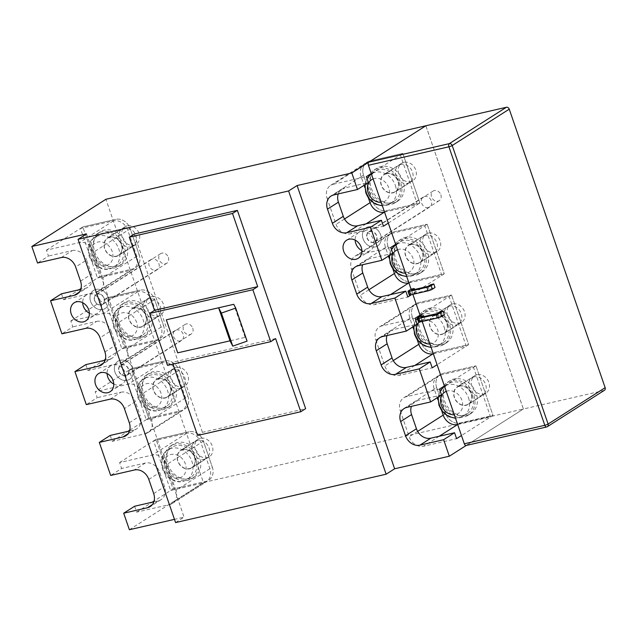 <?xml version="1.0" encoding="UTF-8"?>
<svg xmlns="http://www.w3.org/2000/svg" width="637" height="637" viewBox="0 0 637 637"><rect width="100%" height="100%" fill="white"/><g stroke="black" fill="none" stroke-linecap="round" stroke-linejoin="round"><path stroke-width="0.48" stroke-dasharray="3.19 2.39" d="M409.209 294.891A3.289 0.526 161 0 1 409.631 294.437L412.298 292.733L415.396 292.025L412.728 293.729L429.242 289.931L431.91 288.227L435.007 287.518M430.692 284.691L431.91 288.227M428.024 286.387L429.242 289.931M604.441 390.29A2.532 2.078 57.5 0 1 603.9 390.513L523.399 409.01L425.866 125.768M444.355 314.662L441.258 315.371L438.582 317.075L422.076 320.873L424.744 319.169L421.646 319.878L418.979 321.581A3.289 0.526 161 0 0 418.549 322.035M411.51 290.185L412.728 293.729M414.528 289.493L415.396 292.025M523.399 409.01L466.34 445.382L546.849 426.886L603.9 390.513M422.204 321.486L421.646 319.878M412.298 292.733L412.856 294.342M440.04 311.835L441.258 315.371M437.364 313.531L438.582 317.075M420.85 317.33L422.076 320.873M423.868 316.637L424.744 319.169M472.399 395.386A17.701 14.555 57.5 0 1 467.462 413.636A17.701 14.555 57.5 0 1 443.495 402.027A17.701 14.555 57.5 0 1 448.432 383.785A17.701 14.555 57.5 0 1 472.399 395.386M474.119 376.889A10.112 8.313 -122.5 0 0 471.929 377.797A10.112 8.313 -122.5 0 0 469.66 389.541A10.112 8.313 -122.5 0 0 480.624 395.768A10.112 8.313 -122.5 0 0 482.806 394.86A10.112 8.313 -122.5 0 0 485.083 383.108A10.112 8.313 -122.5 0 0 474.119 376.889M444.483 400.816A19.468 16.013 -122.5 0 0 470.847 413.58A19.468 16.013 -122.5 0 0 476.269 393.507A19.468 16.013 -122.5 0 0 449.905 380.743A19.468 16.013 -122.5 0 0 444.483 400.816M442.604 387.758A19.468 16.013 -122.5 0 0 442.054 402.361A19.468 16.013 -122.5 0 0 468.418 415.125A19.468 16.013 -122.5 0 0 473.84 395.059A19.468 16.013 -122.5 0 0 447.477 382.288A19.468 16.013 -122.5 0 0 443.161 386.747M459.556 386.173A10.112 8.313 -122.5 0 0 457.366 387.081A10.112 8.313 -122.5 0 0 455.089 398.834A10.112 8.313 -122.5 0 0 466.053 405.052A10.112 8.313 -122.5 0 0 468.243 404.145A10.112 8.313 -122.5 0 0 470.512 392.4A10.112 8.313 -122.5 0 0 459.556 386.173M457.677 424.529L490.586 416.964L473.514 367.398L440.509 374.978A12.644 10.399 -122.5 0 0 437.778 376.125A12.644 10.399 -122.5 0 0 434.251 389.151L437.213 397.743M437.93 399.837L441.497 410.188M490.586 416.964L493.014 415.42L460.002 423A12.644 10.399 57.5 0 1 445.621 413.572L436.679 387.607L445.621 413.572A12.644 10.399 -122.5 0 0 460.002 423L493.014 415.42L475.943 365.853L473.514 367.398M439.53 389.064L406.517 396.652A12.644 10.399 -122.5 0 0 403.786 397.791A12.644 10.399 -122.5 0 0 400.267 410.825L436.679 387.607A12.644 10.399 -122.5 0 1 440.207 374.572A12.644 10.399 -122.5 0 1 442.938 373.433L475.943 365.853L442.938 373.433A12.644 10.399 -122.5 0 0 440.207 374.572A12.644 10.399 -122.5 0 0 436.679 387.607L434.251 389.151M166.894 465.575A17.701 14.555 57.5 0 1 171.831 447.325A17.701 14.555 57.5 0 1 195.798 458.935A17.701 14.555 57.5 0 1 190.861 477.185A17.701 14.555 57.5 0 1 166.894 465.575M204.023 459.317A10.112 8.313 -122.5 0 0 206.205 458.401A10.112 8.313 -122.5 0 0 208.482 446.656A10.112 8.313 -122.5 0 0 197.518 440.43A10.112 8.313 -122.5 0 0 195.336 441.345A10.112 8.313 -122.5 0 0 193.059 453.09A10.112 8.313 -122.5 0 0 204.023 459.317M199.668 457.055A19.468 16.013 -122.5 0 0 173.304 444.292A19.468 16.013 -122.5 0 0 167.881 464.357A19.468 16.013 -122.5 0 0 194.245 477.129A19.468 16.013 -122.5 0 0 199.668 457.055M197.239 458.6A19.468 16.013 -122.5 0 0 170.883 445.836A19.468 16.013 -122.5 0 0 165.453 465.91A19.468 16.013 -122.5 0 0 191.817 478.674A19.468 16.013 -122.5 0 0 197.239 458.6M189.452 468.601A10.112 8.313 -122.5 0 0 191.641 467.685A10.112 8.313 -122.5 0 0 193.919 455.941A10.112 8.313 -122.5 0 0 182.954 449.722A10.112 8.313 -122.5 0 0 180.765 450.63A10.112 8.313 -122.5 0 0 178.487 462.374A10.112 8.313 -122.5 0 0 189.452 468.601M200.958 442.755A12.644 10.399 57.5 0 0 186.569 433.319L153.565 440.9L170.636 490.474L203.641 482.886A12.644 10.399 -122.5 0 0 206.372 481.747A12.644 10.399 -122.5 0 0 209.899 468.713L200.958 442.755L203.386 441.202L212.328 467.168L203.386 441.202A12.644 10.399 -122.5 0 0 188.998 431.775A12.644 10.399 57.5 0 1 203.386 441.202L166.966 464.421A12.644 10.399 -122.5 0 0 152.585 454.993L119.581 462.573L121.611 468.474L110.687 475.441M153.565 440.9L155.993 439.355L188.998 431.775L155.993 439.355L173.065 488.921L170.636 490.474M134.614 506.24L136.644 512.14L169.649 504.56A12.644 10.399 -122.5 0 0 172.388 503.413A12.644 10.399 -122.5 0 0 175.908 490.386L212.328 467.168A12.644 10.399 -122.5 0 1 208.801 480.202A12.644 10.399 -122.5 0 1 206.07 481.341L173.065 488.921L206.07 481.341A12.644 10.399 -122.5 0 0 208.801 480.202A12.644 10.399 -122.5 0 0 212.328 467.168L209.899 468.713M94.746 300.529A5.693 4.674 -122.5 0 0 102.453 304.255A5.693 4.674 -122.5 0 0 104.038 298.395A5.693 4.674 -122.5 0 0 96.33 294.66A5.693 4.674 -122.5 0 0 94.746 300.529M168.375 257.38A5.693 4.674 57.5 0 1 166.79 263.24A5.693 4.674 57.5 0 1 159.083 259.514A5.693 4.674 57.5 0 1 160.667 253.645A5.693 4.674 57.5 0 1 168.375 257.38M90.621 301.476A10.749 8.838 -122.5 0 0 105.169 308.523A10.749 8.838 -122.5 0 0 108.163 297.447A10.749 8.838 -122.5 0 0 93.615 290.4A10.749 8.838 -122.5 0 0 90.621 301.476M89.387 313.229A10.749 8.838 -122.5 0 0 97.883 313.165A10.749 8.838 -122.5 0 0 100.885 302.089A10.749 8.838 -122.5 0 0 86.329 295.042A10.749 8.838 -122.5 0 0 82.691 302.718M142.513 394.765A17.701 14.555 57.5 0 1 147.45 376.523A17.701 14.555 57.5 0 1 171.417 388.124A17.701 14.555 57.5 0 1 166.48 406.374A17.701 14.555 57.5 0 1 142.513 394.765M179.642 388.506A10.112 8.313 -122.5 0 0 181.824 387.591A10.112 8.313 -122.5 0 0 184.101 375.846A10.112 8.313 -122.5 0 0 173.137 369.619A10.112 8.313 -122.5 0 0 170.947 370.535A10.112 8.313 -122.5 0 0 168.678 382.28A10.112 8.313 -122.5 0 0 179.642 388.506M175.286 386.245A19.468 16.013 -122.5 0 0 148.923 373.481A19.468 16.013 -122.5 0 0 143.5 393.547A19.468 16.013 -122.5 0 0 169.864 406.318A19.468 16.013 -122.5 0 0 175.286 386.245M172.858 387.798A19.468 16.013 -122.5 0 0 146.494 375.026A19.468 16.013 -122.5 0 0 141.072 395.099A19.468 16.013 -122.5 0 0 167.435 407.863A19.468 16.013 -122.5 0 0 172.858 387.798M165.071 397.791A10.112 8.313 -122.5 0 0 167.26 396.883A10.112 8.313 -122.5 0 0 169.53 385.13A10.112 8.313 -122.5 0 0 158.573 378.911A10.112 8.313 -122.5 0 0 156.383 379.819A10.112 8.313 -122.5 0 0 154.106 391.564A10.112 8.313 -122.5 0 0 165.071 397.791M176.576 371.944A12.644 10.399 57.5 0 0 162.188 362.509L129.184 370.097L146.255 419.664L179.26 412.075A12.644 10.399 -122.5 0 0 181.991 410.937A12.644 10.399 -122.5 0 0 185.518 397.902L176.576 371.944L179.005 370.392L187.947 396.357L179.005 370.392A12.644 10.399 -122.5 0 0 164.617 360.964A12.644 10.399 57.5 0 1 179.005 370.392L142.584 393.61A12.644 10.399 -122.5 0 0 128.204 384.183L95.2 391.763L97.23 397.663L86.306 404.63M129.184 370.097L131.612 368.544L164.617 360.964L131.612 368.544L148.684 418.111L146.255 419.664M110.233 435.429L112.263 441.33L145.268 433.749A12.644 10.399 -122.5 0 0 147.999 432.603A12.644 10.399 -122.5 0 0 151.526 419.576L187.947 396.357A12.644 10.399 -122.5 0 1 184.419 409.392A12.644 10.399 -122.5 0 1 181.688 410.531L148.684 418.111L181.688 410.531A12.644 10.399 -122.5 0 0 184.419 409.392A12.644 10.399 -122.5 0 0 187.947 396.357L185.518 397.902M118.132 323.954A17.701 14.555 57.5 0 1 123.068 305.712A17.701 14.555 57.5 0 1 147.036 317.314A17.701 14.555 57.5 0 1 142.099 335.564A17.701 14.555 57.5 0 1 118.132 323.954M155.261 317.696A10.112 8.313 -122.5 0 0 157.443 316.78A10.112 8.313 -122.5 0 0 159.72 305.035A10.112 8.313 -122.5 0 0 148.755 298.809A10.112 8.313 -122.5 0 0 146.566 299.724A10.112 8.313 -122.5 0 0 144.296 311.469A10.112 8.313 -122.5 0 0 155.261 317.696M150.905 315.434A19.468 16.013 -122.5 0 0 124.541 302.671A19.468 16.013 -122.5 0 0 119.119 322.736A19.468 16.013 -122.5 0 0 145.475 335.508A19.468 16.013 -122.5 0 0 150.905 315.434M148.477 316.987A19.468 16.013 -122.5 0 0 122.113 304.215A19.468 16.013 -122.5 0 0 116.69 324.289A19.468 16.013 -122.5 0 0 143.054 337.053A19.468 16.013 -122.5 0 0 148.477 316.987M140.689 326.98A10.112 8.313 -122.5 0 0 142.879 326.072A10.112 8.313 -122.5 0 0 145.148 314.32A10.112 8.313 -122.5 0 0 134.192 308.101A10.112 8.313 -122.5 0 0 132.002 309.009A10.112 8.313 -122.5 0 0 129.725 320.753A10.112 8.313 -122.5 0 0 140.689 326.98M152.195 301.134A12.644 10.399 57.5 0 0 137.807 291.698L104.802 299.286L121.874 348.853L154.879 341.265A12.644 10.399 -122.5 0 0 157.61 340.126A12.644 10.399 -122.5 0 0 161.137 327.092L152.195 301.134L154.624 299.581L163.566 325.547L154.624 299.581A12.644 10.399 -122.5 0 0 140.236 290.154A12.644 10.399 57.5 0 1 154.624 299.581L118.203 322.8A12.644 10.399 -122.5 0 0 103.823 313.372L70.811 320.952L72.849 326.853L61.924 333.82M104.802 299.286L107.231 297.734L140.236 290.154L107.231 297.734L124.303 347.3L121.874 348.853M85.852 364.619L87.882 370.519L120.887 362.939A12.644 10.399 -122.5 0 0 123.618 361.8A12.644 10.399 -122.5 0 0 127.145 348.765L163.566 325.547A12.644 10.399 -122.5 0 1 160.038 338.581A12.644 10.399 -122.5 0 1 157.307 339.72L124.303 347.3L157.307 339.72A12.644 10.399 -122.5 0 0 160.038 338.581A12.644 10.399 -122.5 0 0 163.566 325.547L161.137 327.092M93.75 253.144A17.701 14.555 57.5 0 1 98.687 234.902A17.701 14.555 57.5 0 1 122.654 246.503A17.701 14.555 57.5 0 1 117.718 264.753A17.701 14.555 57.5 0 1 93.75 253.144M130.872 246.885A10.112 8.313 -122.5 0 0 133.061 245.97A10.112 8.313 -122.5 0 0 135.339 234.225A10.112 8.313 -122.5 0 0 124.374 227.998A10.112 8.313 -122.5 0 0 122.185 228.914A10.112 8.313 -122.5 0 0 119.915 240.659A10.112 8.313 -122.5 0 0 130.872 246.885M126.524 244.624A19.468 16.013 -122.5 0 0 100.16 231.86A19.468 16.013 -122.5 0 0 94.738 251.926A19.468 16.013 -122.5 0 0 121.094 264.697A19.468 16.013 -122.5 0 0 126.524 244.624M124.096 246.177A19.468 16.013 -122.5 0 0 97.732 233.405A19.468 16.013 -122.5 0 0 92.309 253.478A19.468 16.013 -122.5 0 0 118.665 266.242A19.468 16.013 -122.5 0 0 124.096 246.177M116.308 256.17A10.112 8.313 -122.5 0 0 118.498 255.262A10.112 8.313 -122.5 0 0 120.767 243.517A10.112 8.313 -122.5 0 0 109.803 237.29A10.112 8.313 -122.5 0 0 107.621 238.198A10.112 8.313 -122.5 0 0 105.344 249.943A10.112 8.313 -122.5 0 0 116.308 256.17M127.814 230.323A12.644 10.399 57.5 0 0 113.426 220.888L80.421 228.476L97.493 278.043L130.497 270.454A12.644 10.399 -122.5 0 0 133.229 269.316A12.644 10.399 -122.5 0 0 136.756 256.281L127.814 230.323L130.243 228.771L139.177 254.736L130.243 228.771A12.644 10.399 -122.5 0 0 115.854 219.343A12.644 10.399 57.5 0 1 130.243 228.771L93.822 251.989A12.644 10.399 -122.5 0 0 79.442 242.562L46.429 250.142L48.468 256.042L37.535 263.009M80.421 228.476L82.85 226.923L115.854 219.343L82.85 226.923L99.913 276.49L97.493 278.043M61.471 293.808L63.501 299.709L96.505 292.128A12.644 10.399 -122.5 0 0 99.237 290.99A12.644 10.399 -122.5 0 0 102.764 277.955L139.177 254.736A12.644 10.399 -122.5 0 1 135.657 267.771A12.644 10.399 -122.5 0 1 132.926 268.91L99.913 276.49L132.926 268.91A12.644 10.399 -122.5 0 0 135.657 267.771A12.644 10.399 -122.5 0 0 139.177 254.736L136.756 256.281M399.248 182.962A17.701 14.555 57.5 0 1 394.319 201.204A17.701 14.555 57.5 0 1 370.352 189.595A17.701 14.555 57.5 0 1 375.289 171.353A17.701 14.555 57.5 0 1 399.248 182.962M400.976 164.457A10.112 8.313 -122.5 0 0 398.786 165.365A10.112 8.313 -122.5 0 0 396.509 177.11A10.112 8.313 -122.5 0 0 407.473 183.337A10.112 8.313 -122.5 0 0 409.663 182.429A10.112 8.313 -122.5 0 0 411.94 170.684A10.112 8.313 -122.5 0 0 400.976 164.457M371.339 188.385A19.468 16.013 -122.5 0 0 397.695 201.149A19.468 16.013 -122.5 0 0 403.125 181.083A19.468 16.013 -122.5 0 0 376.762 168.311A19.468 16.013 -122.5 0 0 371.339 188.385M369.46 175.334A19.468 16.013 -122.5 0 0 368.911 189.93A19.468 16.013 -122.5 0 0 395.266 202.701A19.468 16.013 -122.5 0 0 400.697 182.628A19.468 16.013 -122.5 0 0 374.333 169.864A19.468 16.013 -122.5 0 0 370.017 174.323M386.404 173.742A10.112 8.313 -122.5 0 0 384.222 174.657A10.112 8.313 -122.5 0 0 381.945 186.402A10.112 8.313 -122.5 0 0 392.91 192.629A10.112 8.313 -122.5 0 0 395.099 191.713A10.112 8.313 -122.5 0 0 397.369 179.968A10.112 8.313 -122.5 0 0 386.404 173.742M384.533 212.097L417.434 204.533L400.37 154.966L367.366 162.554A12.644 10.399 -122.5 0 0 364.635 163.693A12.644 10.399 -122.5 0 0 361.107 176.728L364.061 185.311M364.786 187.405L368.345 197.757M417.434 204.533L419.863 202.988L386.858 210.568A12.644 10.399 57.5 0 1 372.478 201.141L363.536 175.175L372.478 201.141A12.644 10.399 -122.5 0 0 386.858 210.568L419.863 202.988L402.799 153.421L400.37 154.966M371.252 173.527L402.799 153.421L369.794 161.002A12.644 10.399 -122.5 0 0 367.055 162.14A12.644 10.399 -122.5 0 0 363.536 175.175L361.107 176.728M423.637 253.773A17.701 14.555 57.5 0 1 418.7 272.015A17.701 14.555 57.5 0 1 394.733 260.406A17.701 14.555 57.5 0 1 399.67 242.164A17.701 14.555 57.5 0 1 423.637 253.773M425.357 235.268A10.112 8.313 -122.5 0 0 423.167 236.176A10.112 8.313 -122.5 0 0 420.898 247.92A10.112 8.313 -122.5 0 0 431.854 254.147A10.112 8.313 -122.5 0 0 434.044 253.239A10.112 8.313 -122.5 0 0 436.321 241.495A10.112 8.313 -122.5 0 0 425.357 235.268M395.72 259.195A19.468 16.013 -122.5 0 0 422.076 271.959A19.468 16.013 -122.5 0 0 427.507 251.894A19.468 16.013 -122.5 0 0 401.143 239.122A19.468 16.013 -122.5 0 0 395.72 259.195M393.841 246.145A19.468 16.013 -122.5 0 0 393.292 260.74A19.468 16.013 -122.5 0 0 419.648 273.512A19.468 16.013 -122.5 0 0 425.078 253.438A19.468 16.013 -122.5 0 0 398.714 240.667A19.468 16.013 -122.5 0 0 394.399 245.134M410.785 244.552A10.112 8.313 -122.5 0 0 408.604 245.468A10.112 8.313 -122.5 0 0 406.326 257.213A10.112 8.313 -122.5 0 0 417.291 263.431A10.112 8.313 -122.5 0 0 419.48 262.524A10.112 8.313 -122.5 0 0 421.75 250.779A10.112 8.313 -122.5 0 0 410.785 244.552M408.914 282.908L441.823 275.343L424.752 225.777L391.747 233.365A12.644 10.399 -122.5 0 0 389.016 234.504A12.644 10.399 -122.5 0 0 385.489 247.538L388.443 256.122M389.167 258.216L392.734 268.567M441.823 275.343L444.244 273.799L411.239 281.379A12.644 10.399 57.5 0 1 396.859 271.951L387.917 245.986L396.859 271.951A12.644 10.399 -122.5 0 0 411.239 281.379L444.244 273.799L427.18 224.232L424.752 225.777M390.76 247.451L357.755 255.031A12.644 10.399 -122.5 0 0 355.024 256.17A12.644 10.399 -122.5 0 0 351.497 269.204L387.917 245.986A12.644 10.399 -122.5 0 1 391.444 232.951A12.644 10.399 -122.5 0 1 394.176 231.812L427.18 224.232L394.176 231.812A12.644 10.399 -122.5 0 0 391.444 232.951A12.644 10.399 -122.5 0 0 387.917 245.986L385.489 247.538M448.018 324.583A17.701 14.555 57.5 0 1 443.081 342.825A17.701 14.555 57.5 0 1 419.114 331.216A17.701 14.555 57.5 0 1 424.051 312.974A17.701 14.555 57.5 0 1 448.018 324.583M449.738 306.078A10.112 8.313 -122.5 0 0 447.548 306.986A10.112 8.313 -122.5 0 0 445.279 318.731A10.112 8.313 -122.5 0 0 456.243 324.958A10.112 8.313 -122.5 0 0 458.425 324.05A10.112 8.313 -122.5 0 0 460.702 312.297A10.112 8.313 -122.5 0 0 449.738 306.078M420.102 330.006A19.468 16.013 -122.5 0 0 446.457 342.77A19.468 16.013 -122.5 0 0 451.888 322.696A19.468 16.013 -122.5 0 0 425.524 309.932A19.468 16.013 -122.5 0 0 420.102 330.006M418.222 316.947A19.468 16.013 -122.5 0 0 417.673 331.551A19.468 16.013 -122.5 0 0 444.037 344.322A19.468 16.013 -122.5 0 0 449.459 324.249A19.468 16.013 -122.5 0 0 423.095 311.477A19.468 16.013 -122.5 0 0 418.78 315.944M435.175 315.363A10.112 8.313 -122.5 0 0 432.985 316.27A10.112 8.313 -122.5 0 0 430.708 328.023A10.112 8.313 -122.5 0 0 441.672 334.242A10.112 8.313 -122.5 0 0 443.862 333.334A10.112 8.313 -122.5 0 0 446.131 321.589A10.112 8.313 -122.5 0 0 435.175 315.363M433.295 353.718L466.204 346.154L449.133 296.587L416.128 304.168A12.644 10.399 -122.5 0 0 413.397 305.314A12.644 10.399 -122.5 0 0 409.87 318.341L412.824 326.932M413.548 329.026L417.116 339.378M466.204 346.154L468.633 344.609L435.62 352.189A12.644 10.399 57.5 0 1 421.24 342.762L412.298 316.796L421.24 342.762A12.644 10.399 -122.5 0 0 435.62 352.189L468.633 344.609L451.561 295.042L449.133 296.587M415.141 318.261L382.136 325.841A12.644 10.399 -122.5 0 0 379.405 326.98A12.644 10.399 -122.5 0 0 375.878 340.015L412.298 316.796A12.644 10.399 -122.5 0 1 415.826 303.761A12.644 10.399 -122.5 0 1 418.557 302.623L451.561 295.042L418.557 302.623A12.644 10.399 -122.5 0 0 415.826 303.761A12.644 10.399 -122.5 0 0 412.298 316.796L409.87 318.341M367.223 237.927A5.693 4.674 -122.5 0 0 374.922 241.662A5.693 4.674 -122.5 0 0 376.507 235.794A5.693 4.674 -122.5 0 0 368.807 232.067A5.693 4.674 -122.5 0 0 367.223 237.927M440.844 194.779A5.693 4.674 57.5 0 1 439.259 200.647A5.693 4.674 57.5 0 1 431.56 196.913A5.693 4.674 57.5 0 1 433.144 191.052A5.693 4.674 57.5 0 1 440.844 194.779M363.09 238.875A10.749 8.838 -122.5 0 0 377.645 245.922A10.749 8.838 -122.5 0 0 380.639 234.846A10.749 8.838 -122.5 0 0 366.084 227.799A10.749 8.838 -122.5 0 0 363.09 238.875M361.864 250.628A10.749 8.838 -122.5 0 0 370.36 250.572A10.749 8.838 -122.5 0 0 373.354 239.488A10.749 8.838 -122.5 0 0 358.806 232.441A10.749 8.838 -122.5 0 0 355.159 240.117M119.127 371.339A5.693 4.674 -122.5 0 0 126.835 375.066A5.693 4.674 -122.5 0 0 128.419 369.205A5.693 4.674 -122.5 0 0 120.719 365.471A5.693 4.674 -122.5 0 0 119.127 371.339M192.756 328.19A5.693 4.674 57.5 0 1 191.172 334.051A5.693 4.674 57.5 0 1 183.464 330.324A5.693 4.674 57.5 0 1 185.056 324.456A5.693 4.674 57.5 0 1 192.756 328.19M115.002 372.287A10.749 8.838 -122.5 0 0 129.55 379.334A10.749 8.838 -122.5 0 0 132.544 368.258A10.749 8.838 -122.5 0 0 117.996 361.211A10.749 8.838 -122.5 0 0 115.002 372.287M113.768 384.039A10.749 8.838 -122.5 0 0 122.272 383.976A10.749 8.838 -122.5 0 0 125.266 372.9A10.749 8.838 -122.5 0 0 110.711 365.853A10.749 8.838 -122.5 0 0 107.072 373.529M477.073 374.715A10.367 8.528 -122.5 0 0 474.828 375.647A10.367 8.528 -122.5 0 0 472.503 387.686A10.367 8.528 -122.5 0 0 483.738 394.072A10.367 8.528 -122.5 0 0 485.975 393.133A10.367 8.528 -122.5 0 0 488.308 381.093A10.367 8.528 -122.5 0 0 477.073 374.715M425.85 125.784L523.375 409.018L203.426 482.52L105.901 199.277M388.323 223.093L419.863 202.988L402.799 153.421L369.794 161.002A12.644 10.399 -122.5 0 0 367.055 162.14A12.644 10.399 -122.5 0 0 363.536 175.175L327.115 198.394L336.057 224.359A12.644 10.399 -122.5 0 0 350.446 233.787L383.45 226.207M395.641 244.337L427.18 224.232L444.244 273.799L411.558 294.636M420.022 315.148L451.561 295.042L468.633 344.609L437.086 364.714M444.403 385.958L475.943 365.853L493.014 415.42L461.467 435.525M466.204 445.462L523.375 409.018M197.574 435.453L202.431 432.356L305.641 408.643M86.552 233.922L184.077 517.156L174.474 519.362M175.581 522.579L184.077 517.156M153.843 501.821L158.35 500.786A12.644 10.399 -122.5 0 0 161.081 499.647A12.644 10.399 -122.5 0 0 164.609 486.612L159.736 472.447A12.644 10.399 -122.5 0 0 145.347 463.019L121.611 468.474M373.776 242.41A5.94 4.889 57.5 0 1 367.334 238.756A5.94 4.889 57.5 0 1 368.672 231.852A5.94 4.889 57.5 0 1 369.954 231.319A5.94 4.889 57.5 0 1 376.395 234.973A5.94 4.889 57.5 0 1 375.058 241.877A5.94 4.889 57.5 0 1 373.776 242.41M428.398 207.582A5.94 4.889 57.5 0 1 421.957 203.928A5.94 4.889 57.5 0 1 423.294 197.024A5.94 4.889 57.5 0 1 424.584 196.491A5.94 4.889 57.5 0 1 431.018 200.145A5.94 4.889 57.5 0 1 429.688 207.049A5.94 4.889 57.5 0 1 428.398 207.582M166.313 319.806L218.634 307.782L230.013 340.827L245.118 337.363L247.1 341.137M245.118 337.363L233.739 304.319M134.16 234.09L202.431 432.356M167.523 365.375L172.38 362.278L173.009 364.117M275.59 338.565L172.38 362.278M105.081 360.2L109.588 359.164A12.644 10.399 -122.5 0 0 112.319 358.026A12.644 10.399 -122.5 0 0 115.846 344.991L110.965 330.826L100.041 337.793M368.409 226.828A10.749 8.838 -122.5 0 0 366.084 227.799A10.749 8.838 -122.5 0 0 363.671 240.276A10.749 8.838 -122.5 0 0 375.32 246.893A10.749 8.838 -122.5 0 0 377.645 245.922A10.749 8.838 -122.5 0 0 380.058 233.445A10.749 8.838 -122.5 0 0 368.409 226.828M109.723 237.052A10.367 8.528 -122.5 0 0 107.486 237.983A10.367 8.528 -122.5 0 0 105.153 250.023A10.367 8.528 -122.5 0 0 116.388 256.408A10.367 8.528 -122.5 0 0 118.633 255.469A10.367 8.528 -122.5 0 0 120.966 243.43A10.367 8.528 -122.5 0 0 109.723 237.052M46.429 250.142L82.85 226.923L99.913 276.49L80.939 288.593M134.104 307.862A10.367 8.528 -122.5 0 0 131.867 308.794A10.367 8.528 -122.5 0 0 129.534 320.833A10.367 8.528 -122.5 0 0 140.769 327.219A10.367 8.528 -122.5 0 0 143.014 326.279A10.367 8.528 -122.5 0 0 145.347 314.24A10.367 8.528 -122.5 0 0 134.104 307.862M151.71 296.643A10.367 8.528 -122.5 0 0 149.464 297.575A10.367 8.528 -122.5 0 0 147.139 309.614A10.367 8.528 -122.5 0 0 158.374 316A10.367 8.528 -122.5 0 0 160.612 315.06A10.367 8.528 -122.5 0 0 162.945 303.021A10.367 8.528 -122.5 0 0 151.71 296.643M61.279 257.555L72.204 250.588L48.468 256.042M80.541 281.148L91.465 274.181A12.644 10.399 57.5 0 1 87.938 287.215A12.644 10.399 57.5 0 1 85.207 288.354L80.7 289.389M85.661 328.366L96.585 321.398L72.849 326.853M70.811 320.952L107.231 297.734L124.303 347.3L105.32 359.403M125.688 375.814A5.94 4.889 57.5 0 1 119.246 372.159A5.94 4.889 57.5 0 1 120.576 365.256A5.94 4.889 57.5 0 1 121.866 364.722A5.94 4.889 57.5 0 1 128.308 368.377A5.94 4.889 57.5 0 1 126.97 375.281A5.94 4.889 57.5 0 1 125.688 375.814M120.321 360.239A10.749 8.838 -122.5 0 0 117.996 361.211A10.749 8.838 -122.5 0 0 115.584 373.688A10.749 8.838 -122.5 0 0 127.225 380.305A10.749 8.838 -122.5 0 0 129.55 379.334A10.749 8.838 -122.5 0 0 131.97 366.856A10.749 8.838 -122.5 0 0 120.321 360.239M392.798 253.351L369.054 258.805A12.644 10.399 57.5 0 0 366.323 259.944A12.644 10.399 57.5 0 0 362.636 264.729M180.311 340.994A5.94 4.889 57.5 0 1 173.869 337.331A5.94 4.889 57.5 0 1 175.207 330.436A5.94 4.889 57.5 0 1 176.489 329.902A5.94 4.889 57.5 0 1 182.93 333.557A5.94 4.889 57.5 0 1 181.593 340.453A5.94 4.889 57.5 0 1 180.311 340.994M129.303 422.769L140.228 415.802L135.355 401.636L124.422 408.604M410.706 244.313A10.367 8.528 -122.5 0 0 408.468 245.253A10.367 8.528 -122.5 0 0 406.135 257.292A10.367 8.528 -122.5 0 0 417.37 263.67A10.367 8.528 -122.5 0 0 419.616 262.739A10.367 8.528 -122.5 0 0 421.949 250.699A10.367 8.528 -122.5 0 0 410.706 244.313M387.017 335.54A12.644 10.399 57.5 0 1 390.704 330.754A12.644 10.399 57.5 0 1 393.435 329.616L417.179 324.161M435.087 315.124A10.367 8.528 -122.5 0 0 432.849 316.063A10.367 8.528 -122.5 0 0 430.516 328.103A10.367 8.528 -122.5 0 0 441.752 334.481A10.367 8.528 -122.5 0 0 443.997 333.549A10.367 8.528 -122.5 0 0 446.33 321.51A10.367 8.528 -122.5 0 0 435.087 315.124M110.042 399.176L120.966 392.209L97.23 397.663M338.255 193.919A12.644 10.399 57.5 0 1 341.942 189.133A12.644 10.399 57.5 0 1 344.673 187.995L368.409 182.54M129.462 431.01L133.969 429.975A12.644 10.399 57.5 0 0 136.7 428.836A12.644 10.399 57.5 0 0 140.228 415.802M182.867 449.483A10.367 8.528 -122.5 0 0 180.629 450.415A10.367 8.528 -122.5 0 0 178.296 462.454A10.367 8.528 -122.5 0 0 189.531 468.84A10.367 8.528 -122.5 0 0 191.777 467.9A10.367 8.528 -122.5 0 0 194.11 455.861A10.367 8.528 -122.5 0 0 182.867 449.483M119.581 462.573L155.993 439.355L173.065 488.921L154.09 501.016M386.325 173.503A10.367 8.528 -122.5 0 0 384.087 174.442A10.367 8.528 -122.5 0 0 381.754 186.482A10.367 8.528 -122.5 0 0 392.989 192.86A10.367 8.528 -122.5 0 0 395.235 191.928A10.367 8.528 -122.5 0 0 397.56 179.889A10.367 8.528 -122.5 0 0 386.325 173.503M91.465 274.181L86.584 260.023L75.66 266.983M200.472 438.264A10.367 8.528 -122.5 0 0 198.234 439.196A10.367 8.528 -122.5 0 0 195.901 451.235A10.367 8.528 -122.5 0 0 207.136 457.613A10.367 8.528 -122.5 0 0 209.382 456.681A10.367 8.528 -122.5 0 0 211.707 444.642A10.367 8.528 -122.5 0 0 200.472 438.264M400.267 410.825L409.201 436.783A12.644 10.399 -122.5 0 0 423.589 446.219L456.594 438.638M403.93 162.284A10.367 8.528 -122.5 0 0 401.684 163.223A10.367 8.528 -122.5 0 0 399.351 175.263A10.367 8.528 -122.5 0 0 410.594 181.641A10.367 8.528 -122.5 0 0 412.832 180.709A10.367 8.528 -122.5 0 0 415.165 168.67A10.367 8.528 -122.5 0 0 403.93 162.284M452.692 303.905A10.367 8.528 -122.5 0 0 450.447 304.836A10.367 8.528 -122.5 0 0 448.122 316.876A10.367 8.528 -122.5 0 0 459.357 323.262A10.367 8.528 -122.5 0 0 461.594 322.322A10.367 8.528 -122.5 0 0 463.927 310.283A10.367 8.528 -122.5 0 0 452.692 303.905M158.486 378.673A10.367 8.528 -122.5 0 0 156.248 379.604A10.367 8.528 -122.5 0 0 153.915 391.644A10.367 8.528 -122.5 0 0 165.15 398.029A10.367 8.528 -122.5 0 0 167.396 397.09A10.367 8.528 -122.5 0 0 169.729 385.051A10.367 8.528 -122.5 0 0 158.486 378.673M176.091 367.453A10.367 8.528 -122.5 0 0 173.845 368.385A10.367 8.528 -122.5 0 0 171.52 380.424A10.367 8.528 -122.5 0 0 182.755 386.802A10.367 8.528 -122.5 0 0 184.993 385.871A10.367 8.528 -122.5 0 0 187.326 373.831A10.367 8.528 -122.5 0 0 176.091 367.453M127.328 225.832A10.367 8.528 -122.5 0 0 125.083 226.764A10.367 8.528 -122.5 0 0 122.75 238.803A10.367 8.528 -122.5 0 0 133.993 245.189A10.367 8.528 -122.5 0 0 136.23 244.25A10.367 8.528 -122.5 0 0 138.563 232.21A10.367 8.528 -122.5 0 0 127.328 225.832M459.468 385.934A10.367 8.528 -122.5 0 0 457.231 386.874A10.367 8.528 -122.5 0 0 454.898 398.913A10.367 8.528 -122.5 0 0 466.133 405.291A10.367 8.528 -122.5 0 0 468.378 404.36A10.367 8.528 -122.5 0 0 470.711 392.32A10.367 8.528 -122.5 0 0 459.468 385.934M72.204 250.588A12.644 10.399 57.5 0 1 86.584 260.023M96.585 321.398A12.644 10.399 57.5 0 1 110.965 330.826M120.966 392.209A12.644 10.399 57.5 0 1 135.355 401.636M95.94 289.429A10.749 8.838 -122.5 0 0 93.615 290.4A10.749 8.838 -122.5 0 0 91.195 302.878A10.749 8.838 -122.5 0 0 102.844 309.494A10.749 8.838 -122.5 0 0 105.169 308.523A10.749 8.838 -122.5 0 0 107.589 296.046A10.749 8.838 -122.5 0 0 95.94 289.429M97.485 293.912A5.94 4.889 -122.5 0 0 96.195 294.445A5.94 4.889 -122.5 0 0 94.865 301.349A5.94 4.889 -122.5 0 0 101.299 305.004A5.94 4.889 -122.5 0 0 102.589 304.47A5.94 4.889 -122.5 0 0 103.927 297.567A5.94 4.889 -122.5 0 0 97.485 293.912M152.108 259.092A5.94 4.889 -122.5 0 0 150.826 259.625A5.94 4.889 -122.5 0 0 149.488 266.521A5.94 4.889 -122.5 0 0 155.93 270.184A5.94 4.889 -122.5 0 0 157.212 269.65A5.94 4.889 -122.5 0 0 158.549 262.747A5.94 4.889 -122.5 0 0 152.108 259.092M441.56 394.972L417.816 400.418A12.644 10.399 57.5 0 0 415.085 401.565A12.644 10.399 57.5 0 0 411.398 406.35M63.501 299.709L79.115 289.755M129.375 529.729L203.426 482.52M136.644 512.14L152.259 502.187M112.263 441.33L127.878 431.376M129.709 430.206L148.684 418.111L131.612 368.544L95.2 391.763M87.882 370.519L103.497 360.566M428.311 233.094A10.367 8.528 -122.5 0 0 426.065 234.034A10.367 8.528 -122.5 0 0 423.732 246.065A10.367 8.528 -122.5 0 0 434.975 252.451A10.367 8.528 -122.5 0 0 437.213 251.511A10.367 8.528 -122.5 0 0 439.546 239.472A10.367 8.528 -122.5 0 0 428.311 233.094M102.764 277.955L93.822 251.989M151.526 419.576L142.584 393.61M175.908 490.386L166.966 464.421M127.145 348.765L118.203 322.8M367.366 162.554L333.374 184.22A12.644 10.399 -122.5 0 0 330.643 185.359A12.644 10.399 -122.5 0 0 327.115 198.394M333.374 184.22L366.379 176.64M351.497 269.204L360.438 295.17A12.644 10.399 -122.5 0 0 374.827 304.597L407.831 297.017M375.878 340.015L384.82 365.98A12.644 10.399 -122.5 0 0 399.208 375.408L432.212 367.828M417.761 318.038L418.979 321.581M408.413 290.894L409.631 294.437M468.513 397.862A17.701 14.555 57.5 0 1 463.577 416.112A17.701 14.555 57.5 0 1 439.618 404.503A17.701 14.555 57.5 0 1 444.546 386.261A17.701 14.555 57.5 0 1 468.513 397.862M446.258 391.341A12.644 10.399 57.5 0 1 461.952 400.362A12.644 10.399 57.5 0 1 454.308 414.743M457.581 424.545L460.002 423L457.581 424.545M443.193 415.117L445.621 413.572L443.193 415.117M406.517 396.652L440.509 374.978M163.016 468.052A17.701 14.555 57.5 0 1 167.945 449.802A17.701 14.555 57.5 0 1 191.912 461.411A17.701 14.555 57.5 0 1 186.975 479.661A17.701 14.555 57.5 0 1 163.016 468.052M164.712 468.649A12.644 10.399 57.5 0 1 170.971 454.476A12.644 10.399 57.5 0 1 185.359 463.911A12.644 10.399 57.5 0 1 179.101 478.084A12.644 10.399 57.5 0 1 164.712 468.649M186.569 433.319L152.585 454.993M169.649 504.56L203.641 482.886M138.635 397.241A17.701 14.555 57.5 0 1 143.564 378.999A17.701 14.555 57.5 0 1 167.531 390.6A17.701 14.555 57.5 0 1 162.594 408.85A17.701 14.555 57.5 0 1 138.635 397.241M140.331 397.838A12.644 10.399 57.5 0 1 146.59 383.665A12.644 10.399 57.5 0 1 160.978 393.101A12.644 10.399 57.5 0 1 154.719 407.274A12.644 10.399 57.5 0 1 140.331 397.838M162.188 362.509L128.204 384.183M145.268 433.749L179.26 412.075M114.246 326.431A17.701 14.555 57.5 0 1 119.183 308.189A17.701 14.555 57.5 0 1 143.15 319.79A17.701 14.555 57.5 0 1 138.213 338.04A17.701 14.555 57.5 0 1 114.246 326.431M115.95 327.028A12.644 10.399 57.5 0 1 122.208 312.855A12.644 10.399 57.5 0 1 136.589 322.29A12.644 10.399 57.5 0 1 130.338 336.463A12.644 10.399 57.5 0 1 115.95 327.028M137.807 291.698L103.823 313.372M120.887 362.939L154.879 341.265M89.865 255.62A17.701 14.555 57.5 0 1 94.802 237.378A17.701 14.555 57.5 0 1 118.769 248.979A17.701 14.555 57.5 0 1 113.832 267.229A17.701 14.555 57.5 0 1 89.865 255.62M91.569 256.217A12.644 10.399 57.5 0 1 97.827 242.044A12.644 10.399 57.5 0 1 112.208 251.48A12.644 10.399 57.5 0 1 105.949 265.653A12.644 10.399 57.5 0 1 91.569 256.217M113.426 220.888L79.442 242.562M96.505 292.128L130.497 270.454M395.37 185.439A17.701 14.555 57.5 0 1 390.433 203.681A17.701 14.555 57.5 0 1 366.466 192.071A17.701 14.555 57.5 0 1 371.403 173.829A17.701 14.555 57.5 0 1 395.37 185.439M373.107 178.917A12.644 10.399 57.5 0 1 388.809 187.931A12.644 10.399 57.5 0 1 381.165 202.311M384.43 212.121L386.858 210.568L384.43 212.121M370.049 202.685L372.478 201.141L370.049 202.685M419.751 256.249A17.701 14.555 57.5 0 1 414.814 274.491A17.701 14.555 57.5 0 1 390.847 262.882A17.701 14.555 57.5 0 1 395.784 244.64A17.701 14.555 57.5 0 1 419.751 256.249M397.488 249.728A12.644 10.399 57.5 0 1 413.19 258.741A12.644 10.399 57.5 0 1 405.546 273.122M408.811 282.932L411.239 281.379L408.811 282.932M394.43 273.496L396.859 271.951L394.43 273.496M357.755 255.031L391.747 233.365M444.132 327.06A17.701 14.555 57.5 0 1 439.196 345.302A17.701 14.555 57.5 0 1 415.228 333.692A17.701 14.555 57.5 0 1 420.165 315.45A17.701 14.555 57.5 0 1 444.132 327.06M419.337 322.107A12.644 10.399 57.5 0 1 437.571 329.552A12.644 10.399 57.5 0 1 429.927 343.932M433.192 353.742L435.62 352.189L433.192 353.742M418.812 344.306L421.24 342.762L418.812 344.306M382.136 325.841L416.128 304.168M153.684 493.579L164.609 486.612M148.811 479.414L159.736 472.447M109.588 359.164L103.584 362.994M79.203 292.184L85.207 288.354M358.129 265.764L369.054 258.805M104.922 351.958L115.846 344.991M382.511 336.575L393.435 329.616M145.347 463.019L134.423 469.987M333.748 194.954L344.673 187.995M127.965 433.805L133.969 429.975M417.649 431.4L409.201 436.783M158.35 500.786L152.347 504.615M406.892 407.385L417.816 400.418M439.204 436.265L423.589 446.219M366.06 223.834L350.446 233.787M344.506 218.977L336.057 224.359M390.441 294.644L374.827 304.597M368.887 289.779L360.438 295.17M414.822 365.455L399.208 375.408M393.268 360.59L384.82 365.98M455.527 418.27L463.577 416.112L467.462 413.636M470.847 413.58L468.418 415.125M471.929 377.797L457.366 387.081M403.786 397.791L437.778 376.125M449.905 380.743L447.477 382.288M444.515 386.285L448.432 383.785M482.806 394.86L468.243 404.145M438.009 397.233L440.127 390.815M190.861 477.185L186.975 479.661C183.241 481.922 179.188 482.408 174.817 481.126L169.076 478.132C165.939 475.672 163.701 472.543 162.363 468.752C160.405 459.412 162.268 453.09 167.945 449.802L171.831 447.325M173.304 444.292L170.883 445.836M206.205 458.401L191.641 467.685M172.388 503.413L206.372 481.747M194.245 477.129L191.817 478.674M195.336 441.345L180.765 450.63M166.79 263.24L102.453 304.255M85.748 320.905L97.883 313.165M160.667 253.645L96.33 294.66M74.195 302.782L86.329 295.042M166.48 406.374L162.594 408.85C158.86 411.112 154.807 411.606 150.436 410.324L144.695 407.322C141.557 404.861 139.32 401.732 137.974 397.942C136.023 388.602 137.887 382.288 143.564 378.999L147.45 376.523M148.923 373.481L146.494 375.026M181.824 387.591L167.26 396.883M147.999 432.603L181.991 410.937M169.864 406.318L167.435 407.863M170.947 370.535L156.383 379.819M142.099 335.564L138.213 338.04C134.479 340.301 130.426 340.795 126.054 339.513L120.305 336.511C117.168 334.051 114.931 330.922 113.593 327.131C111.642 317.791 113.505 311.477 119.183 308.189L123.068 305.712M124.541 302.671L122.113 304.215M157.443 316.78L142.879 326.072M123.618 361.8L157.61 340.126M145.475 335.508L143.054 337.053M146.566 299.724L132.002 309.009M117.718 264.753L113.832 267.229C110.097 269.491 106.045 269.984 101.673 268.703L95.924 265.701C92.787 263.24 90.55 260.111 89.212 256.321C87.261 246.981 89.124 240.667 94.802 237.378L98.687 234.902M100.16 231.86L97.732 233.405M133.061 245.97L118.498 255.262M99.237 290.99L133.229 269.316M121.094 264.697L118.665 266.242M122.185 228.914L107.621 238.198M382.383 205.847L390.433 203.681L394.319 201.204M397.695 201.149L395.266 202.701M398.786 165.365L384.222 174.657M330.643 185.359L364.635 163.693M376.762 168.311L374.333 169.864M371.363 173.853L375.289 171.353M409.663 182.429L395.099 191.713M364.866 184.802L366.984 178.384M406.764 276.649L414.814 274.491L418.7 272.015M422.076 271.959L419.648 273.512M423.167 236.176L408.604 245.468M355.024 256.17L389.016 234.504M401.143 239.122L398.714 240.667M395.744 244.664L399.67 242.164M434.044 253.239L419.48 262.524M389.247 255.612L391.365 249.194M431.145 347.46L439.196 345.302L443.081 342.825M446.457 342.77L444.037 344.322M447.548 306.986L432.985 316.27M379.405 326.98L413.397 305.314M425.524 309.932L423.095 311.477M420.133 315.474L424.051 312.974M458.425 324.05L443.862 333.334M413.628 326.423L415.746 320.005M439.259 200.647L374.922 241.662M358.217 258.303L370.36 250.572M433.144 191.052L368.807 232.067M346.663 240.181L358.806 232.441M191.172 334.051L126.835 375.066M110.129 391.715L122.272 383.976M185.056 324.456L120.719 365.471M98.576 373.593L110.711 365.853M368.672 231.852L423.294 197.024M149.464 297.575L131.867 308.794M77.013 294.183L87.938 287.215M120.576 365.256L175.207 330.436M379.779 337.714L390.704 330.754M112.319 358.026L101.394 364.993M331.017 196.1L341.942 189.133M198.234 439.196L180.629 450.415M125.776 435.804L136.7 428.836M401.684 163.223L384.087 174.442M450.447 304.836L432.849 316.063M173.845 368.385L156.248 379.604M125.083 226.764L107.486 237.983M474.828 375.647L457.231 386.874M161.081 499.647L150.157 506.606M150.826 259.625L96.195 294.445M404.161 408.524L415.085 401.565M355.398 266.903L366.323 259.944M426.065 234.034L408.468 245.253M184.993 385.871L167.396 397.09M437.213 251.511L419.616 262.739M136.23 244.25L118.633 255.469M412.832 180.709L395.235 191.928M485.975 393.133L468.378 404.36M157.212 269.65L102.589 304.47M126.97 375.281L181.593 340.453M375.058 241.877L429.688 207.049M461.594 322.322L443.997 333.549M160.612 315.06L143.014 326.279M209.382 456.681L191.777 467.9"/><path stroke-width="0.96" d="M431.114 285.679L432.332 289.222A3.289 0.526 161 0 1 428.072 290.846L410.738 294.827A3.289 0.526 161 0 1 409.209 294.891L407.983 291.348A3.289 0.526 161 0 1 408.413 290.894L411.08 289.19L414.177 288.481L411.51 290.185L428.024 286.387L430.692 284.691L433.789 283.975L431.114 285.679A3.289 0.526 161 0 1 426.854 287.303L409.519 291.284A3.289 0.526 161 0 1 407.983 291.348M432.332 289.222L435.007 287.518L433.789 283.975M411.08 289.19L368.417 165.278A2.532 1.385 77.1 0 1 368.815 162.14L425.866 125.768L506.375 107.271A2.532 2.078 57.5 0 1 509.25 109.158L452.198 145.531L548.099 424.051L605.15 387.678L509.25 109.158M605.15 387.678A2.532 2.078 57.5 0 1 604.441 390.29L547.39 426.663A2.532 2.078 -122.5 0 0 548.099 424.051A2.532 0.406 -19 0 1 544.818 425.301L448.918 146.781A2.532 0.406 -19 0 0 452.198 145.531A2.532 2.078 57.5 0 0 449.316 143.644L506.375 107.271M440.462 312.823L441.68 316.366L444.355 314.662L443.137 311.119L440.462 312.823A3.289 0.526 161 0 1 436.202 314.447L418.859 318.428A3.289 0.526 161 0 1 417.331 318.492A3.289 0.526 161 0 1 417.761 318.038L420.428 316.334L412.856 294.342M441.68 316.366A3.289 0.526 161 0 1 437.42 317.982L420.078 321.972A3.289 0.526 161 0 1 418.549 322.035L417.331 318.492M414.177 288.481L414.528 289.493M464.317 443.798A2.532 1.385 77.1 0 0 466.093 445.486L546.602 426.989A2.532 1.385 77.1 0 0 546.849 426.886A2.532 2.078 -122.5 0 0 547.39 426.663A2.532 2.532 0 0 1 546.602 426.989A2.532 1.385 77.1 0 1 544.818 425.301L464.317 443.798L422.204 321.486M443.137 311.119L440.04 311.835L437.364 313.531L420.85 317.33L423.525 315.626L420.428 316.334M423.525 315.626L423.868 316.637M443.161 386.747A19.468 16.013 -122.5 0 0 442.604 387.758M437.213 397.743L437.93 399.837M441.497 410.188L443.193 415.117L417.649 431.4M457.677 424.529L457.581 424.545A12.644 10.399 57.5 0 1 443.193 415.117M82.691 302.718A10.749 8.838 -122.5 0 0 83.336 306.118A10.749 8.838 -122.5 0 0 89.387 313.229M370.017 174.323A19.468 16.013 -122.5 0 0 369.46 175.334M364.061 185.311L364.786 187.405M368.345 197.757L370.049 202.685L344.506 218.977M384.533 212.097L384.43 212.121A12.644 10.399 57.5 0 1 370.049 202.685M394.399 245.134A19.468 16.013 -122.5 0 0 393.841 246.145M388.443 256.122L389.167 258.216M392.734 268.567L394.43 273.496L368.887 289.779M408.914 282.908L408.811 282.932A12.644 10.399 57.5 0 1 394.43 273.496M418.78 315.944A19.468 16.013 -122.5 0 0 418.222 316.947M412.824 326.932L413.548 329.026M417.116 339.378L418.812 344.306L393.268 360.59M433.295 353.718L433.192 353.742A12.644 10.399 57.5 0 1 418.812 344.306M355.159 240.117A10.749 8.838 -122.5 0 0 355.812 243.517A10.749 8.838 -122.5 0 0 361.864 250.628M107.072 373.529A10.749 8.838 -122.5 0 0 107.717 376.929A10.749 8.838 -122.5 0 0 113.768 384.039M297.097 185.55L288.601 190.965L78.056 239.337L86.552 233.922L31.85 246.487L105.901 199.277L425.85 125.776L351.799 172.977L297.097 185.55L394.622 468.784L449.324 456.219L443.639 439.697L454.563 432.73L456.594 438.638L461.467 435.525M371.252 173.527L366.379 176.64L368.409 182.54L357.484 189.5L351.799 172.977M388.323 223.093L383.45 226.207L381.42 220.306L370.487 227.266L381.866 260.31L358.129 265.764A12.644 10.399 57.5 0 0 355.398 266.903A12.644 10.399 57.5 0 0 351.871 279.938L356.752 294.103A12.644 10.399 57.5 0 0 371.132 303.531L394.876 298.076L405.801 291.117L407.831 297.017L411.558 294.636M395.641 244.337L390.76 247.451L392.798 253.351L381.866 260.31M420.022 315.148L415.141 318.261L417.179 324.161L406.255 331.121L394.876 298.076M437.086 364.714L432.212 367.828L430.182 361.927L419.257 368.887L430.636 401.931L406.892 407.385A12.644 10.399 57.5 0 0 404.161 408.524A12.644 10.399 57.5 0 0 400.641 421.559L405.514 435.724A12.644 10.399 -122.5 0 0 419.902 445.152L443.639 439.697M444.403 385.958L439.53 389.064L441.56 394.972L430.636 401.931M449.324 456.219L466.204 445.462M348.988 239.209A10.749 8.838 -122.5 0 0 346.663 240.181A10.749 8.838 -122.5 0 0 344.251 252.658A10.749 8.838 -122.5 0 0 355.9 259.275A10.749 8.838 -122.5 0 0 358.217 258.303A10.749 8.838 -122.5 0 0 360.638 245.826A10.749 8.838 -122.5 0 0 348.988 239.209M406.255 331.121L382.511 336.575A12.644 10.399 57.5 0 0 379.779 337.714A12.644 10.399 57.5 0 0 376.252 350.748L381.133 364.913A12.644 10.399 57.5 0 0 395.513 374.341L419.257 368.887M357.484 189.5L333.748 194.954A12.644 10.399 57.5 0 0 331.017 196.1A12.644 10.399 57.5 0 0 327.49 209.127L332.371 223.292A12.644 10.399 57.5 0 0 346.751 232.72L370.487 227.266M394.622 468.784L386.126 474.207L288.601 190.965M300.783 411.741L275.59 338.565L270.733 341.663L252.849 289.739L257.706 286.642L232.513 213.475L237.37 210.377L305.641 408.643L300.783 411.741L197.574 435.453L173.009 364.117M78.056 239.337L175.581 522.579L386.126 474.207M76.52 301.811A10.749 8.838 -122.5 0 0 74.195 302.782A10.749 8.838 -122.5 0 0 71.774 315.259A10.749 8.838 -122.5 0 0 83.423 321.876A10.749 8.838 -122.5 0 0 85.748 320.905A10.749 8.838 -122.5 0 0 88.161 308.427A10.749 8.838 -122.5 0 0 76.52 301.811M100.901 372.621A10.749 8.838 -122.5 0 0 98.576 373.593A10.749 8.838 -122.5 0 0 96.155 386.07A10.749 8.838 -122.5 0 0 107.804 392.687A10.749 8.838 -122.5 0 0 110.129 391.715A10.749 8.838 -122.5 0 0 112.55 379.238A10.749 8.838 -122.5 0 0 100.901 372.621M129.462 431.01L110.233 435.429L99.308 442.397L123.045 436.942A12.644 10.399 57.5 0 0 125.776 435.804A12.644 10.399 57.5 0 0 129.303 422.769L124.422 408.604A12.644 10.399 57.5 0 0 110.042 399.176L86.306 404.63L74.927 371.586L98.663 366.132A12.644 10.399 -122.5 0 0 101.394 364.993A12.644 10.399 -122.5 0 0 104.922 351.958L100.041 337.793A12.644 10.399 57.5 0 0 85.661 328.366L61.924 333.82L50.546 300.775L74.282 295.321A12.644 10.399 57.5 0 0 77.013 294.183A12.644 10.399 57.5 0 0 80.541 281.148L75.66 266.983A12.644 10.399 57.5 0 0 61.279 257.555L37.535 263.009L31.85 246.487M99.308 442.397L110.687 475.441L134.423 469.987A12.644 10.399 -122.5 0 1 148.811 479.414L153.684 493.579A12.644 10.399 -122.5 0 1 150.157 506.606A12.644 10.399 -122.5 0 1 147.426 507.753L123.689 513.207L129.375 529.729L174.474 519.362M235.722 308.093L247.1 341.137L232.776 346.138L229.997 340.835L218.618 307.79L221.397 313.093L235.722 308.093L233.739 304.319L166.313 319.806L177.691 352.85L229.997 340.835L177.691 352.85M232.513 213.475L129.303 237.179L134.16 234.09L237.37 210.377M270.733 341.663L167.523 365.375L149.647 313.452L252.849 289.739M129.303 237.179L154.496 310.354L149.647 313.452M232.776 346.138L221.397 313.093M154.496 310.354L257.706 286.642M166.329 319.806L177.707 352.842M74.927 371.586L85.852 364.619L105.081 360.2M400.641 421.559L411.566 414.591L416.439 428.757A12.644 10.399 -122.5 0 0 430.827 438.184L454.563 432.73M376.252 350.748L387.185 343.781A12.644 10.399 57.5 0 1 387.017 335.54M371.132 303.531L382.057 296.563L405.801 291.117M395.513 374.341L406.446 367.374L430.182 361.927M327.49 209.127L338.414 202.168A12.644 10.399 57.5 0 1 338.255 193.919M387.185 343.781L392.058 357.946L381.133 364.913M338.414 202.168L343.295 216.325L332.371 223.292M346.751 232.72L357.675 225.761L381.42 220.306M351.871 279.938L362.795 272.978L367.676 287.136L356.752 294.103M123.689 513.207L134.614 506.24L153.843 501.821M357.675 225.761A12.644 10.399 57.5 0 1 343.295 216.325M382.057 296.563A12.644 10.399 57.5 0 1 367.676 287.136M50.546 300.775L61.471 293.808L80.7 289.389M406.446 367.374A12.644 10.399 57.5 0 1 392.058 357.946M411.566 414.591A12.644 10.399 57.5 0 1 411.398 406.35M362.795 272.978A12.644 10.399 57.5 0 1 362.636 264.729M79.115 289.755L80.939 288.593M152.259 502.187L154.09 501.016M127.878 431.376L129.709 430.206M103.497 360.566L105.32 359.403M436.202 314.447L437.42 317.982M418.859 318.428L420.078 321.972M409.519 291.284L410.738 294.827M368.815 162.14L449.316 143.644A2.532 1.385 77.1 0 0 448.918 146.781L368.417 165.278M426.854 287.303L428.072 290.846M454.308 414.743A12.644 10.399 57.5 0 1 441.314 405.108A12.644 10.399 57.5 0 1 446.258 391.341M381.165 202.311A12.644 10.399 57.5 0 1 368.17 192.677A12.644 10.399 57.5 0 1 373.107 178.917M405.546 273.122A12.644 10.399 57.5 0 1 392.551 263.487A12.644 10.399 57.5 0 1 397.488 249.728M429.927 343.932A12.644 10.399 57.5 0 1 416.932 334.298A12.644 10.399 57.5 0 1 419.337 322.107M103.584 362.994L98.663 366.132M74.282 295.321L79.203 292.184M405.514 435.724L416.439 428.757M123.045 436.942L127.965 433.805M430.827 438.184L419.902 445.152M152.347 504.615L147.426 507.753M457.581 424.545L439.204 436.265M384.43 212.121L366.06 223.834M408.811 282.932L390.441 294.644M433.192 353.742L414.822 365.455M455.527 418.27L449.013 416.646L444.475 413.58L440.884 409.257L438.957 405.204L438.009 397.233M440.127 390.815L444.515 386.285M382.383 205.847L375.87 204.222L371.323 201.149L367.74 196.825L365.813 192.772L364.866 184.802M366.984 178.384L371.363 173.853M406.764 276.649L400.251 275.033L395.712 271.959L392.121 267.636L390.194 263.583L389.247 255.612M391.365 249.194L395.744 244.664M431.145 347.46L424.632 345.835L420.094 342.77L416.502 338.446L414.576 334.393L413.628 326.423M415.746 320.005L420.133 315.474"/></g></svg>
